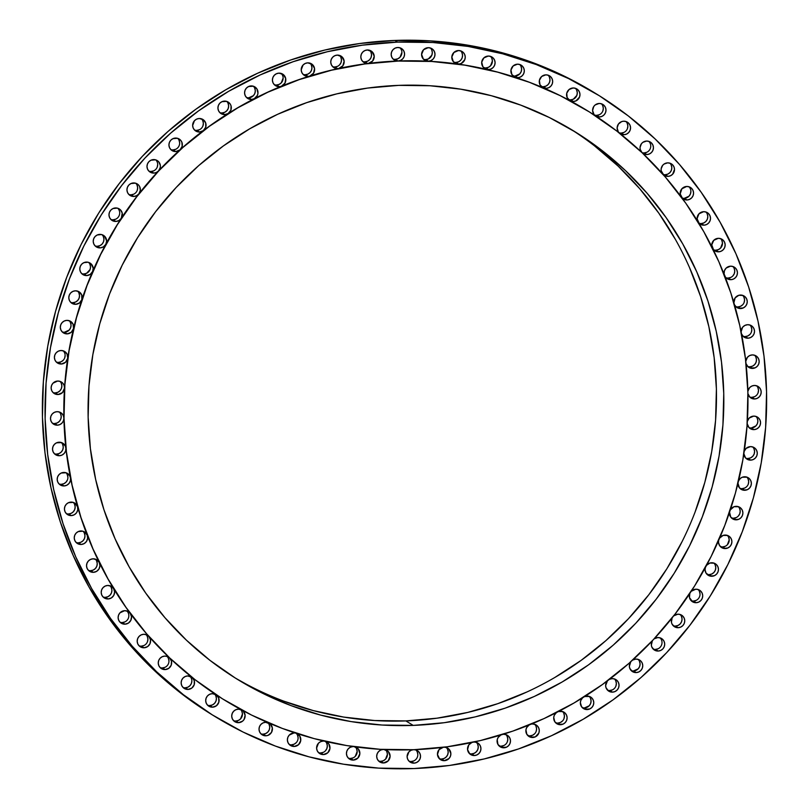 <?xml version="1.0" encoding="UTF-8"?>
<svg xmlns="http://www.w3.org/2000/svg" width="809" height="809" viewBox="0 0 809 809"><rect width="100%" height="100%" fill="white"/><g stroke="black" fill="none" stroke-linecap="round" stroke-linejoin="round"><path stroke-width="1.21" d="M194.554 130.057A6.785 6.674 121.5 0 0 196.809 130.36L199.499 132.009A6.785 6.674 -58.5 0 1 192.876 123.575A6.785 6.674 -58.5 0 1 199.196 118.508L196.638 119.115L194.494 120.662L192.643 125.506L193.209 128.075L194.716 130.209L196.921 131.594L199.499 132.009L203.322 130.643A346.07 340.498 121.5 0 0 180.063 149.817A346.07 340.498 121.5 0 0 158.534 170.942A346.07 340.498 121.5 0 0 138.885 193.847A346.07 340.498 121.5 0 0 121.269 218.359A346.07 340.498 121.5 0 0 105.817 244.298A346.07 340.498 121.5 0 0 92.641 271.46A346.07 340.498 121.5 0 0 81.861 299.633A346.07 340.498 121.5 0 0 73.538 328.626A346.07 340.498 121.5 0 0 67.744 358.195A346.07 340.498 121.5 0 0 64.528 388.118A346.07 340.498 121.5 0 0 63.911 418.182A346.07 340.498 121.5 0 0 65.893 448.135A346.07 340.498 121.5 0 0 70.464 477.775A346.07 340.498 121.5 0 0 77.583 506.859A346.07 340.498 121.5 0 0 87.2 535.164A346.07 340.498 121.5 0 0 99.244 562.488A346.07 340.498 121.5 0 0 113.624 588.618A346.07 340.498 121.5 0 0 130.229 613.353A346.07 340.498 121.5 0 0 148.927 636.501A346.07 340.498 121.5 0 0 169.587 657.889A346.07 340.498 121.5 0 0 192.036 677.355A346.07 340.498 121.5 0 0 216.114 694.749A346.07 340.498 121.5 0 0 225.135 700.473A346.07 340.498 121.5 0 1 216.114 694.749L212.241 693.677L209.693 694.284L207.549 695.831L206.143 698.076L205.698 700.675L206.265 703.243L207.761 705.377L209.976 706.763L212.555 707.177A6.785 6.674 -58.5 0 1 205.931 698.733A6.785 6.674 -58.5 0 1 212.241 693.677L212.241 693.677A6.785 6.674 -58.5 0 1 218.834 702.212A6.785 6.674 -58.5 0 1 212.555 707.177L216.488 705.721L218.834 702.212L218.703 698.015L216.114 694.749A346.07 340.498 121.5 0 1 192.036 677.355L187.688 675.94L185.14 676.546L182.996 678.094L181.59 680.339L181.145 682.938L181.712 685.506L183.218 687.64L185.423 689.025L188.001 689.44A6.785 6.674 -58.5 0 1 181.378 680.996A6.785 6.674 -58.5 0 1 192.036 677.355A6.785 6.674 -58.5 0 1 188.001 689.44L191.814 688.075L194.2 684.758L194.281 680.693L192.036 677.355A346.07 340.498 121.5 0 1 169.587 657.889L167.372 656.504L164.803 656.089L162.245 656.696L160.101 658.243L158.695 660.488L158.251 663.087L158.817 665.655L160.324 667.789L162.528 669.174L165.107 669.589A6.785 6.674 -58.5 0 1 158.483 661.155A6.785 6.674 -58.5 0 1 164.803 656.089L164.803 656.089A6.785 6.674 -58.5 0 1 171.205 665.19A6.785 6.674 -58.5 0 1 165.107 669.589L168.808 668.315L171.205 665.19L171.498 661.277L169.587 657.889A346.07 340.498 121.5 0 1 148.927 636.501L146.591 634.802L143.739 634.276L141.181 634.893L139.047 636.43L137.641 638.675L137.186 641.284L137.752 643.843L139.259 645.986L141.464 647.362L144.042 647.776A6.785 6.674 -58.5 0 1 137.419 639.343A6.785 6.674 -58.5 0 1 143.739 634.276L143.739 634.276A6.785 6.674 -58.5 0 1 150.029 643.651A6.785 6.674 -58.5 0 1 144.042 647.776L147.622 646.593L150.029 643.651L150.514 639.899L148.927 636.501A346.07 340.498 121.5 0 1 130.229 613.353L127.782 611.321L124.667 610.674L119.975 612.828L118.569 615.073L118.124 617.682L118.69 620.24L120.187 622.384L122.402 623.759L124.98 624.184A6.785 6.674 -58.5 0 1 118.357 615.74A6.785 6.674 -58.5 0 1 124.667 610.674L124.667 610.674A6.785 6.674 -58.5 0 1 130.846 620.321A6.785 6.674 -58.5 0 1 124.98 624.184L128.429 623.072L130.846 620.321L131.503 616.731L130.229 613.353A346.07 340.498 121.5 0 1 113.624 588.618L111.116 586.242L107.739 585.463L105.19 586.07L103.046 587.617L101.641 589.862L101.196 592.461L101.762 595.03L103.259 597.163L105.473 598.549L108.052 598.963A6.785 6.674 -58.5 0 1 101.428 590.519A6.785 6.674 -58.5 0 1 113.624 588.618A6.785 6.674 -58.5 0 1 108.052 598.963L111.379 597.932L113.776 595.373L114.605 591.955L113.624 588.618A346.07 340.498 121.5 0 1 99.244 562.488L96.706 559.747L93.086 558.817L90.527 559.434L88.383 560.981L86.988 563.226L86.533 565.825L87.099 568.393L88.606 570.527L90.81 571.902L93.389 572.327A6.785 6.674 -58.5 0 1 86.765 563.883A6.785 6.674 -58.5 0 1 93.086 558.817L93.086 558.817A6.785 6.674 -58.5 0 1 99.244 562.488A6.785 6.674 -58.5 0 1 93.389 572.327L96.595 571.366L98.971 568.99L99.932 565.764L99.244 562.488A346.07 340.498 121.5 0 1 87.2 535.164L84.672 532.039L82.821 531.2L78.251 531.574L76.107 533.121L74.701 535.366L74.246 537.965L74.822 540.533L76.319 542.667L78.534 544.053L81.112 544.467A6.785 6.674 -58.5 0 1 74.489 536.023A6.785 6.674 -58.5 0 1 80.799 530.967L80.799 530.967A6.785 6.674 -58.5 0 1 87.2 535.164A6.785 6.674 -58.5 0 1 81.112 544.467L84.187 543.587L86.533 541.383L87.625 538.349L87.2 535.164A346.07 340.498 121.5 0 1 77.583 506.859L75.106 503.34L73.154 502.379L68.441 502.702L66.298 504.25L64.892 506.495L64.437 509.104L65.013 511.662L66.51 513.796L68.725 515.181L71.303 515.596A6.785 6.674 -58.5 0 1 64.68 507.162A6.785 6.674 -58.5 0 1 70.99 502.096L70.99 502.096A6.785 6.674 -58.5 0 1 77.583 506.859A6.785 6.674 -58.5 0 1 71.303 515.596L74.246 514.797L76.562 512.754L77.755 509.923L77.583 506.859A346.07 340.498 121.5 0 1 70.464 477.775L69.614 475.601L66.035 472.759L61.181 473.053L59.037 474.6L57.631 476.845L57.176 479.444L57.752 482.012L59.249 484.146L61.464 485.531L64.032 485.946A6.785 6.674 -58.5 0 1 57.419 477.512A6.785 6.674 -58.5 0 1 70.464 477.775A6.785 6.674 -58.5 0 1 64.032 485.946L66.854 485.208L69.119 483.337L70.403 480.698L70.464 477.775A346.07 340.498 121.5 0 1 65.893 448.135L65.175 445.769L61.514 442.594L56.519 442.836L54.375 444.384L52.969 446.629L52.524 449.228L53.091 451.796L54.587 453.93L56.802 455.315L59.381 455.73A6.785 6.674 -58.5 0 1 52.757 447.296A6.785 6.674 -58.5 0 1 65.893 448.135A6.785 6.674 -58.5 0 1 59.381 455.73L62.06 455.052L64.275 453.353L65.62 450.906L65.893 448.135A346.07 340.498 121.5 0 1 63.911 418.182L63.335 415.614L61.838 413.48L59.623 412.094L57.055 411.68L54.496 412.287L52.352 413.834L50.947 416.079L50.502 418.678L51.068 421.246L52.575 423.38L54.779 424.765L57.358 425.18A6.785 6.674 -58.5 0 1 50.734 416.746A6.785 6.674 -58.5 0 1 57.055 411.68L57.055 411.68A6.785 6.674 -58.5 0 1 63.911 418.182A6.785 6.674 -58.5 0 1 57.358 425.18L59.906 424.573L62.05 423.026L63.456 420.781L63.911 418.182A346.07 340.498 121.5 0 1 64.528 388.118L64.133 385.377L62.677 383.031L60.392 381.504L57.682 381.029L52.989 383.183L51.584 385.428L51.129 388.037L51.705 390.595L53.202 392.739L55.416 394.114L57.985 394.529A6.785 6.674 -58.5 0 1 51.371 386.095A6.785 6.674 -58.5 0 1 64.528 388.118A6.785 6.674 -58.5 0 1 57.985 394.529L62.475 392.587L64.528 388.118A346.07 340.498 121.5 0 1 67.744 358.195L66.995 353.927L63.81 351.045L60.968 350.519L58.41 351.126L56.266 352.673L54.86 354.918L54.415 357.517L54.982 360.086L56.488 362.22L58.693 363.605L61.272 364.02A6.785 6.674 -58.5 0 1 54.648 355.576A6.785 6.674 -58.5 0 1 60.968 350.519L60.968 350.519A6.785 6.674 -58.5 0 1 67.744 358.195A6.785 6.674 -58.5 0 1 61.272 364.02L65.539 362.28L67.744 358.195A346.07 340.498 121.5 0 1 73.538 328.626L73.063 324.106L69.847 320.951L66.864 320.364L64.316 320.981L62.172 322.528L60.766 324.773L60.321 327.372L60.887 329.941L62.384 332.074L64.599 333.45L67.177 333.874A6.785 6.674 -58.5 0 1 60.554 325.43A6.785 6.674 -58.5 0 1 70.565 321.335A6.785 6.674 -58.5 0 1 67.177 333.874L71.222 332.317L73.538 328.626A346.07 340.498 121.5 0 1 81.861 299.633L81.699 294.881L78.463 291.462L75.348 290.815L72.8 291.422L70.656 292.969L69.25 295.214L68.795 297.813L69.372 300.382L70.868 302.515L73.083 303.901L75.662 304.315A6.785 6.674 -58.5 0 1 69.038 295.882A6.785 6.674 -58.5 0 1 79.049 291.776A6.785 6.674 -58.5 0 1 75.662 304.315L79.474 302.95L81.861 299.633A346.07 340.498 121.5 0 1 92.641 271.46L93.187 268.143L90.972 263.734L88.019 262.227L83.792 262.692L81.648 264.24L80.253 266.485L79.798 269.084L80.364 271.652L81.871 273.786L84.075 275.161L86.654 275.586A6.785 6.674 -58.5 0 1 80.03 267.142A6.785 6.674 -58.5 0 1 90.042 263.046A6.785 6.674 -58.5 0 1 86.654 275.586L90.234 274.393L92.641 271.46A346.07 340.498 121.5 0 1 105.817 244.298L106.636 240.89L104.563 236.188L101.519 234.549L97.222 234.994L95.078 236.541L93.672 238.786L93.227 241.385L93.793 243.954L95.3 246.088L97.505 247.473L100.083 247.888A6.785 6.674 -58.5 0 1 93.46 239.454A6.785 6.674 -58.5 0 1 103.471 235.348A6.785 6.674 -58.5 0 1 100.083 247.888L103.41 246.856L105.817 244.298A346.07 340.498 121.5 0 1 121.269 218.359L122.22 213.06L120.47 209.895L117.345 208.125L112.977 208.55L110.833 210.097L109.427 212.342L108.982 214.941L109.549 217.51L111.055 219.643L113.26 221.029L115.839 221.444A6.785 6.674 -58.5 0 1 109.215 213.01A6.785 6.674 -58.5 0 1 119.226 208.904A6.785 6.674 -58.5 0 1 115.839 221.444L118.913 220.564L121.269 218.359A346.07 340.498 121.5 0 1 138.885 193.847L140.321 190.327L139.664 186.616L138.592 185.059L135.376 183.147L130.947 183.552L128.803 185.099L127.397 187.344L126.942 189.953L127.519 192.512L129.015 194.645L131.23 196.031L133.798 196.445A6.785 6.674 -58.5 0 1 127.185 188.012A6.785 6.674 -58.5 0 1 137.196 183.906A6.785 6.674 -58.5 0 1 133.798 196.445L136.62 195.707L138.885 193.847A346.07 340.498 121.5 0 1 158.534 170.942L160.293 167.412L160.344 165.43L158.766 161.871L155.48 159.808L150.98 160.202L148.836 161.749L147.43 163.994L146.985 166.593L147.551 169.162L149.048 171.296L151.263 172.681L153.841 173.096A6.785 6.674 -58.5 0 1 147.218 164.662A6.785 6.674 -58.5 0 1 153.528 159.595L153.528 159.595A6.785 6.674 -58.5 0 1 158.534 170.942A6.785 6.674 -58.5 0 1 153.841 173.096L156.39 172.489L158.534 170.942A346.07 340.498 121.5 0 1 180.063 149.817L182.156 146.318L181.883 142.263L180.862 140.503L177.505 138.299L172.934 138.673L170.79 140.21L169.384 142.455L168.939 145.064L169.506 147.622L171.002 149.766L173.217 151.141L175.796 151.566A6.785 6.674 -58.5 0 1 169.172 143.122A6.785 6.674 -58.5 0 1 175.482 138.056L175.482 138.056A6.785 6.674 -58.5 0 1 180.063 149.817A6.785 6.674 -58.5 0 1 175.796 151.566L180.063 149.817A346.07 340.498 121.5 0 1 203.322 130.643L205.749 127.185L205.698 122.988L203.19 119.661L199.196 118.508A6.785 6.674 -58.5 0 1 203.322 130.643A6.785 6.674 -58.5 0 1 199.499 132.009L196.809 130.36A6.785 6.674 121.5 0 0 201.441 118.812M170.851 149.614A6.785 6.674 121.5 0 0 173.106 149.918L175.796 151.566L173.106 149.918A6.785 6.674 121.5 0 0 177.737 138.359M148.896 171.144A6.785 6.674 121.5 0 0 151.152 171.447L153.841 173.096L151.152 171.447A6.785 6.674 121.5 0 0 155.783 159.899M128.864 194.494A6.785 6.674 121.5 0 0 131.109 194.807L133.798 196.445L131.109 194.807A6.785 6.674 121.5 0 0 135.75 183.249M110.894 219.492A6.785 6.674 121.5 0 0 113.149 219.795L115.839 221.444L113.149 219.795A6.785 6.674 121.5 0 0 117.78 208.247M95.138 245.936A6.785 6.674 121.5 0 0 97.393 246.239L100.083 247.888L97.393 246.239A6.785 6.674 121.5 0 0 102.025 234.691M81.709 273.634A6.785 6.674 121.5 0 0 83.964 273.938L86.654 275.586L83.964 273.938A6.785 6.674 121.5 0 0 88.596 262.389M70.717 302.364A6.785 6.674 121.5 0 0 72.972 302.667L75.662 304.315L72.972 302.667A6.785 6.674 121.5 0 0 77.603 291.119M62.232 331.923A6.785 6.674 121.5 0 0 64.487 332.226L67.177 333.874L64.487 332.226A6.785 6.674 121.5 0 0 69.119 320.667M56.327 362.068A6.785 6.674 121.5 0 0 58.582 362.371L61.272 364.02L58.582 362.371A6.785 6.674 121.5 0 0 63.213 350.823M53.05 392.577A6.785 6.674 121.5 0 0 55.295 392.891L57.985 394.529L55.295 392.891A6.785 6.674 121.5 0 0 59.937 381.332M52.413 423.228A6.785 6.674 121.5 0 0 54.668 423.532L57.358 425.18L54.668 423.532A6.785 6.674 121.5 0 0 59.3 411.983M54.436 453.778A6.785 6.674 121.5 0 0 56.691 454.082L59.381 455.73L56.691 454.082A6.785 6.674 121.5 0 0 61.322 442.533M59.097 483.994A6.785 6.674 121.5 0 0 61.342 484.298L64.032 485.946L61.342 484.298A6.785 6.674 121.5 0 0 65.984 472.749M66.358 513.644A6.785 6.674 121.5 0 0 68.603 513.958L71.303 515.596L68.603 513.958A6.785 6.674 121.5 0 0 73.245 502.399M76.167 542.515A6.785 6.674 121.5 0 0 78.412 542.819L81.112 544.467L78.412 542.819A6.785 6.674 121.5 0 0 83.054 531.27M88.444 570.375A6.785 6.674 121.5 0 0 90.699 570.679L93.389 572.327L90.699 570.679A6.785 6.674 121.5 0 0 95.331 559.13M103.107 597.012A6.785 6.674 121.5 0 0 105.362 597.315L108.052 598.963L105.362 597.315A6.785 6.674 121.5 0 0 109.994 585.767M120.035 622.232A6.785 6.674 121.5 0 0 122.29 622.536L124.98 624.184L122.29 622.536A6.785 6.674 121.5 0 0 126.922 610.977M139.108 645.835A6.785 6.674 121.5 0 0 141.353 646.138L144.042 647.776L141.353 646.138A6.785 6.674 121.5 0 0 145.984 634.58M160.162 667.637A6.785 6.674 121.5 0 0 162.417 667.941L165.107 669.589L162.417 667.941A6.785 6.674 121.5 0 0 167.048 656.392M183.056 687.488A6.785 6.674 121.5 0 0 185.312 687.792L188.001 689.44L185.312 687.792A6.785 6.674 121.5 0 0 189.943 676.243M207.61 705.226A6.785 6.674 121.5 0 0 209.865 705.529L212.555 707.177L209.865 705.529A6.785 6.674 121.5 0 0 214.496 693.98M233.639 720.718A6.785 6.674 121.5 0 0 235.884 721.021L238.574 722.67A6.785 6.674 -58.5 0 1 231.95 714.226A6.785 6.674 -58.5 0 1 238.271 709.169L235.712 709.776L233.579 711.323L232.173 713.568L231.718 716.167L232.284 718.736L233.791 720.87L235.995 722.245L238.574 722.67L242.629 721.122L244.085 719.454L245.107 715.227L243.367 711.273L241.648 709.938L238.271 709.169A6.785 6.674 -58.5 0 1 241.375 709.806M260.933 733.844A6.785 6.674 121.5 0 0 263.188 734.147L265.878 735.796A6.785 6.674 -58.5 0 1 259.254 727.352A6.785 6.674 -58.5 0 1 265.574 722.295L263.016 722.902L260.872 724.449L259.467 726.694L259.022 729.293L259.588 731.862L261.095 733.996L263.299 735.381L265.878 735.796L268.092 735.33L271.5 732.398L272.36 727.989L270.307 724.045L265.574 722.295A6.785 6.674 -58.5 0 1 267.971 722.649M289.298 744.513A6.785 6.674 121.5 0 0 291.553 744.816L294.243 746.464A6.785 6.674 -58.5 0 1 287.62 738.02A6.785 6.674 -58.5 0 1 293.94 732.954L289.238 735.108L287.832 737.353L287.387 739.962L287.953 742.52L289.46 744.664L291.665 746.04L294.243 746.464L298.521 744.715L300.715 740.629L299.815 736.109L296.236 733.278M318.513 752.623A6.785 6.674 121.5 0 0 320.768 752.936L323.458 754.575A6.785 6.674 -58.5 0 1 316.835 746.141A6.785 6.674 -58.5 0 1 323.155 741.074L320.597 741.681L318.453 743.228L316.602 748.082L317.168 750.641L318.675 752.774L320.88 754.16L323.458 754.575L327.837 752.734L329.971 748.456L328.798 743.865L324.894 741.236M348.366 758.144A6.785 6.674 121.5 0 0 350.61 758.448L353.3 760.096A6.785 6.674 -58.5 0 1 346.677 751.652A6.785 6.674 -58.5 0 1 352.997 746.586L350.439 747.203L348.305 748.74L346.899 750.985L346.444 753.594L347.01 756.152L348.517 758.296L350.722 759.671L353.3 760.096L357.79 758.144L359.843 753.675L358.377 749.033L354.16 746.646M378.612 761.006A6.785 6.674 121.5 0 0 380.857 761.309L383.547 762.958A6.785 6.674 -58.5 0 1 376.893 754.655A6.785 6.674 -58.5 0 1 382.96 749.468M409.02 761.198A6.785 6.674 121.5 0 0 411.275 761.502L413.965 763.15A6.785 6.674 -58.5 0 1 407.24 755.171A6.785 6.674 -58.5 0 1 412.732 749.751M439.378 758.721A6.785 6.674 121.5 0 0 441.633 759.024L444.323 760.672A6.785 6.674 -58.5 0 1 442.452 747.415M469.442 753.584A6.785 6.674 121.5 0 0 471.698 753.897L474.387 755.535A6.785 6.674 -58.5 0 1 471.91 742.48M498.991 745.847A6.785 6.674 121.5 0 0 501.236 746.151L503.926 747.789A6.785 6.674 -58.5 0 1 500.872 734.997L498.111 737.505L497.211 739.76L497.939 744.452L501.56 747.445L506.485 747.182L508.628 745.635L510.024 743.39L510.479 740.791L509.913 738.223L508.406 736.089L506.201 734.714L503.623 734.289A6.785 6.674 121.5 0 0 502.965 734.35A6.785 6.674 -58.5 0 1 510.246 742.733A6.785 6.674 -58.5 0 1 503.926 747.789L501.236 746.151A6.785 6.674 121.5 0 0 505.878 734.592M527.781 735.543A6.785 6.674 121.5 0 0 530.037 735.846L532.726 737.495A6.785 6.674 -58.5 0 1 529.116 725.006L526.689 727.584L525.941 729.819L526.841 734.339L530.421 737.171L535.285 736.888L538.824 733.096L539.279 730.487L538.713 727.928L537.206 725.794L535.002 724.409L532.423 723.994A6.785 6.674 121.5 0 0 531.23 724.146A6.785 6.674 -58.5 0 1 539.047 732.428A6.785 6.674 -58.5 0 1 532.726 737.495L530.037 735.846A6.785 6.674 121.5 0 0 534.668 724.298M555.621 722.761A6.785 6.674 121.5 0 0 557.866 723.074L560.566 724.712A6.785 6.674 -58.5 0 1 556.44 712.577L554.327 715.207L553.73 717.411L554.792 721.749L558.331 724.419L563.115 724.106L565.258 722.558L566.664 720.313L567.109 717.714L566.543 715.146L565.036 713.012L562.831 711.627L558.523 711.505A6.785 6.674 -58.5 0 1 566.876 719.656A6.785 6.674 -58.5 0 1 560.566 724.712L557.866 723.074A6.785 6.674 121.5 0 0 562.508 711.515M582.278 707.612A6.785 6.674 121.5 0 0 584.533 707.915L587.223 709.564A6.785 6.674 -58.5 0 1 582.622 697.813L580.811 700.463L580.366 702.616L581.58 706.773L585.059 709.281L589.771 708.947L591.915 707.41L593.321 705.165L593.766 702.556L593.199 699.997L591.703 697.854L589.488 696.478L584.654 696.539A6.785 6.674 -58.5 0 1 586.909 696.053L586.909 696.053A6.785 6.674 -58.5 0 1 593.533 704.497A6.785 6.674 -58.5 0 1 587.223 709.564L584.533 707.915A6.785 6.674 121.5 0 0 589.164 696.367M607.559 690.188A6.785 6.674 121.5 0 0 609.804 690.492L612.494 692.14A6.785 6.674 -58.5 0 1 607.458 680.834L605.638 685.567L605.992 687.66L608.499 690.987L612.494 692.14L615.052 691.533L617.196 689.986L618.602 687.741L619.047 685.132L618.481 682.574L616.974 680.44L614.769 679.054L612.191 678.64L609.42 679.348A6.785 6.674 -58.5 0 1 612.191 678.64L612.191 678.64A6.785 6.674 -58.5 0 1 618.814 687.074A6.785 6.674 -58.5 0 1 612.494 692.14L609.804 690.492A6.785 6.674 121.5 0 0 614.446 678.943M631.263 670.641A6.785 6.674 121.5 0 0 633.518 670.944L636.208 672.592A6.785 6.674 -58.5 0 1 630.777 661.742L629.362 666.383L629.806 668.386L632.335 671.51L636.208 672.592L638.756 671.976L640.9 670.428L642.306 668.183L642.75 665.585L642.184 663.016L640.688 660.882L638.473 659.507L635.894 659.082L632.628 660.073A6.785 6.674 -58.5 0 1 642.518 667.526A6.785 6.674 -58.5 0 1 636.208 672.592L633.518 670.944A6.785 6.674 121.5 0 0 638.149 659.386M653.217 649.101A6.785 6.674 121.5 0 0 655.472 649.405L658.162 651.053A6.785 6.674 -58.5 0 1 652.378 640.708L651.346 645.218L651.872 647.119L654.41 650.052L658.162 651.053L660.71 650.446L662.854 648.899L664.26 646.654L664.715 644.055L664.138 641.486L662.642 639.353L660.427 637.967L657.848 637.553L654.107 638.857A6.785 6.674 -58.5 0 1 657.848 637.553L657.848 637.553A6.785 6.674 -58.5 0 1 664.472 645.986A6.785 6.674 -58.5 0 1 658.162 651.053L655.472 649.405A6.785 6.674 121.5 0 0 660.104 637.856M673.25 625.751A6.785 6.674 121.5 0 0 675.505 626.055L678.195 627.703A6.785 6.674 -58.5 0 1 672.117 617.874L671.44 622.222L672.026 624.032L674.564 626.783L678.195 627.703L680.753 627.086L682.887 625.549L684.293 623.304L684.748 620.695L684.181 618.137L682.675 615.993L680.47 614.618L677.891 614.193L673.685 615.871A6.785 6.674 -58.5 0 1 677.891 614.193L677.891 614.193A6.785 6.674 -58.5 0 1 684.515 622.637A6.785 6.674 -58.5 0 1 678.195 627.703L675.505 626.055A6.785 6.674 121.5 0 0 680.136 614.506M691.22 600.753A6.785 6.674 121.5 0 0 693.465 601.057L696.155 602.705A6.785 6.674 -58.5 0 1 689.824 593.422L689.48 597.588L692.656 601.856L696.155 602.705L698.713 602.098L700.857 600.551L702.263 598.306L702.708 595.707L702.141 593.139L700.634 591.005L698.43 589.619L695.851 589.205L691.22 591.288A6.785 6.674 -58.5 0 1 695.851 589.205L695.851 589.205A6.785 6.674 -58.5 0 1 702.475 597.639A6.785 6.674 -58.5 0 1 696.155 602.705L693.465 601.057A6.785 6.674 121.5 0 0 698.106 589.508M706.975 574.309A6.785 6.674 121.5 0 0 709.22 574.612L711.91 576.261A6.785 6.674 -58.5 0 1 705.377 567.534L705.054 569.758L706.035 573.106L710.171 576.099L714.468 575.654L716.612 574.107L718.018 571.862L718.463 569.253L717.896 566.694L716.39 564.561L714.185 563.175L709.877 563.054L706.591 565.289A6.785 6.674 -58.5 0 1 718.23 571.194A6.785 6.674 -58.5 0 1 711.91 576.261L709.22 574.612A6.785 6.674 121.5 0 0 713.862 563.064M720.404 546.611A6.785 6.674 121.5 0 0 722.649 546.914L725.339 548.563A6.785 6.674 -58.5 0 1 718.655 540.402L718.513 542.505L719.616 545.65L723.671 548.421L727.898 547.956L730.042 546.409L731.437 544.164L731.892 541.565L731.326 538.996L729.819 536.863L727.615 535.477L723.165 535.406L719.656 538.066A6.785 6.674 -58.5 0 1 725.036 535.062L725.036 535.062A6.785 6.674 -58.5 0 1 731.66 543.506A6.785 6.674 -58.5 0 1 725.339 548.563L722.649 546.914A6.785 6.674 121.5 0 0 727.291 535.366M731.397 517.881A6.785 6.674 121.5 0 0 733.652 518.185L736.342 519.833A6.785 6.674 -58.5 0 1 729.546 512.239L730.78 517.163L734.744 519.702L738.89 519.226L741.034 517.679L742.44 515.434L742.895 512.825L742.318 510.267L740.822 508.133L738.607 506.747L734.026 506.717L730.345 509.852A6.785 6.674 -58.5 0 1 736.028 506.333L736.028 506.333A6.785 6.674 -58.5 0 1 742.652 514.767A6.785 6.674 -58.5 0 1 736.342 519.833L733.652 518.185A6.785 6.674 121.5 0 0 738.283 506.636M739.881 488.333A6.785 6.674 121.5 0 0 742.136 488.636L744.826 490.284A6.785 6.674 -58.5 0 1 737.97 483.256L739.446 487.837L743.299 490.163L747.374 489.667L749.518 488.12L750.924 485.875L751.369 483.276L750.803 480.708L749.306 478.574L747.091 477.199L742.369 477.219L740.468 478.321L738.556 480.839A6.785 6.674 -58.5 0 1 744.513 476.774L744.513 476.774A6.785 6.674 -58.5 0 1 751.136 485.218A6.785 6.674 -58.5 0 1 744.826 490.284L742.136 488.636A6.785 6.674 121.5 0 0 746.768 477.077M745.787 458.177A6.785 6.674 121.5 0 0 748.032 458.481L750.732 460.129A6.785 6.674 -58.5 0 1 743.865 453.677L745.534 457.914L747.88 459.603L750.732 460.129L753.28 459.522L755.424 457.975L756.83 455.73L757.275 453.131L756.708 450.562L755.201 448.429L752.997 447.043L750.418 446.629L746.151 448.368L744.24 451.26A6.785 6.674 -58.5 0 1 754.119 447.589A6.785 6.674 -58.5 0 1 750.732 460.129L748.032 458.481A6.785 6.674 121.5 0 0 752.673 446.932M749.063 427.668A6.785 6.674 121.5 0 0 751.318 427.971L754.008 429.619A6.785 6.674 -58.5 0 1 747.192 423.724L749.013 427.607L751.298 429.144L754.008 429.619L756.567 429.003L758.7 427.465L760.106 425.221L760.561 422.611L759.995 420.053L758.488 417.909L756.284 416.534L753.705 416.109L749.215 418.061L747.344 421.337A6.785 6.674 -58.5 0 1 757.396 417.08A6.785 6.674 -58.5 0 1 754.008 429.619L751.318 427.971A6.785 6.674 121.5 0 0 755.95 416.423M749.7 397.017A6.785 6.674 121.5 0 0 751.945 397.32L754.635 398.968A6.785 6.674 -58.5 0 1 747.91 393.629L749.852 397.168L752.067 398.554L754.635 398.968L757.194 398.362L759.338 396.814L760.743 394.57L761.188 391.961L760.622 389.402L759.115 387.268L756.911 385.883L754.332 385.468L751.783 386.075L749.64 387.622L747.86 391.293A6.785 6.674 -58.5 0 1 754.332 385.468L754.332 385.468A6.785 6.674 -58.5 0 1 760.956 393.902A6.785 6.674 -58.5 0 1 754.635 398.968L751.945 397.32A6.785 6.674 121.5 0 0 756.587 385.772M747.678 366.467A6.785 6.674 121.5 0 0 749.933 366.77L752.623 368.419A6.785 6.674 -58.5 0 1 746.019 363.615M745.767 361.38A6.785 6.674 -58.5 0 1 752.309 354.918L749.63 355.586L747.415 357.295L745.767 361.37M743.016 336.251A6.785 6.674 121.5 0 0 745.271 336.554L747.961 338.202A6.785 6.674 -58.5 0 1 741.529 333.915L743.613 336.787L747.961 338.202L750.509 337.596L752.653 336.048L754.059 333.804L754.514 331.205L753.937 328.636L752.441 326.502L750.226 325.117L747.658 324.702L744.836 325.44L742.571 327.301L741.105 331.791A6.785 6.674 -58.5 0 1 747.658 324.702L747.658 324.702A6.785 6.674 -58.5 0 1 754.271 333.136A6.785 6.674 -58.5 0 1 747.961 338.202L745.271 336.554A6.785 6.674 121.5 0 0 749.903 325.006M735.755 306.601A6.785 6.674 121.5 0 0 738.01 306.904L740.7 308.553A6.785 6.674 -58.5 0 1 734.471 304.76L736.584 307.309L738.536 308.269L743.249 307.936L745.392 306.399L746.798 304.154L747.253 301.545L746.677 298.986L745.18 296.842L742.965 295.467L738.87 295.285L735.128 297.884L733.894 302.778A6.785 6.674 -58.5 0 1 744.088 296.013A6.785 6.674 -58.5 0 1 740.7 308.553L738.01 306.904A6.785 6.674 121.5 0 0 742.642 295.356M725.946 277.73A6.785 6.674 121.5 0 0 728.201 278.033L730.891 279.681A6.785 6.674 -58.5 0 1 724.915 276.365M724.197 274.544A6.785 6.674 -58.5 0 1 730.588 266.181L726.199 268.022L724.429 270.722L724.085 273.917L725.511 277.244L727.018 278.609L730.891 279.681L733.439 279.075L735.583 277.527L736.989 275.282L737.444 272.684L736.868 270.115L735.371 267.981L733.156 266.596L730.588 266.181A6.785 6.674 -58.5 0 1 737.201 274.615A6.785 6.674 -58.5 0 1 730.891 279.681L728.201 278.033A6.785 6.674 121.5 0 0 732.833 266.485M713.669 249.87A6.785 6.674 121.5 0 0 715.914 250.183L718.604 251.821A6.785 6.674 -58.5 0 1 712.911 248.95M712.092 247.301A6.785 6.674 -58.5 0 1 718.301 238.321L713.76 240.324L711.758 244.884L713.518 249.718L716.723 251.629L718.604 251.821L721.163 251.215L723.307 249.668L724.712 247.423L725.157 244.824L724.591 242.255L723.084 240.121L720.88 238.736L718.301 238.321A6.785 6.674 -58.5 0 1 724.925 246.765A6.785 6.674 -58.5 0 1 718.604 251.821L715.914 250.183A6.785 6.674 121.5 0 0 720.556 238.625M699.006 223.233A6.785 6.674 121.5 0 0 701.261 223.537L703.951 225.185A6.785 6.674 -58.5 0 1 698.551 222.728M697.671 221.282A6.785 6.674 -58.5 0 1 703.638 211.685L698.946 213.839L697.085 218.683L699.158 223.385L703.951 225.185L706.5 224.578L708.644 223.031L710.049 220.786L710.494 218.187L709.928 215.619L708.431 213.485L706.217 212.1L703.638 211.685A6.785 6.674 -58.5 0 1 710.262 220.119A6.785 6.674 -58.5 0 1 703.951 225.185L701.261 223.537A6.785 6.674 121.5 0 0 705.893 211.988M682.078 198.023A6.785 6.674 121.5 0 0 684.333 198.326L687.023 199.975A6.785 6.674 -58.5 0 1 681.957 197.892M681.047 196.658A6.785 6.674 -58.5 0 1 686.71 186.464L681.866 188.79L680.187 193.917L682.563 198.458L687.023 199.975L689.571 199.358L691.715 197.811L693.121 195.566L693.566 192.967L693 190.398L691.503 188.264L689.288 186.889L686.71 186.464A6.785 6.674 -58.5 0 1 693.333 194.908A6.785 6.674 -58.5 0 1 687.023 199.975L684.333 198.326A6.785 6.674 121.5 0 0 688.965 186.768M663.056 174.431A6.785 6.674 121.5 0 0 665.261 174.724L667.951 176.372A6.785 6.674 -58.5 0 1 663.238 174.633M662.338 173.622A6.785 6.674 -58.5 0 1 667.647 162.862L664.068 164.055L662.662 165.36L661.145 168.838L661.175 170.75L663.835 175.128L667.951 176.372L670.509 175.755L672.653 174.208L674.504 169.364L673.937 166.806L672.431 164.662L670.226 163.287L667.647 162.862A6.785 6.674 -58.5 0 1 674.271 171.306A6.785 6.674 -58.5 0 1 667.951 176.372L665.261 174.724A6.785 6.674 121.5 0 0 669.892 163.165M642.002 152.628A6.785 6.674 121.5 0 0 644.197 152.911L646.897 154.559A6.785 6.674 -58.5 0 1 642.538 153.134M641.709 152.355A6.785 6.674 -58.5 0 1 646.583 141.059L642.882 142.333L641.456 143.719L640.05 147.4L640.192 149.372L642.103 152.759L644.318 154.145L646.897 154.559L649.445 153.953L651.589 152.405L652.994 150.161L653.439 147.562L652.873 144.993L651.366 142.859L649.162 141.474L646.583 141.059A6.785 6.674 -58.5 0 1 653.207 149.493A6.785 6.674 -58.5 0 1 646.897 154.559L644.197 152.911A6.785 6.674 121.5 0 0 648.838 141.363M619.057 132.757A6.785 6.674 121.5 0 0 621.312 133.06L624.002 134.709A6.785 6.674 -58.5 0 1 620.007 133.556M619.32 133.02A6.785 6.674 -58.5 0 1 623.688 121.208L621.686 121.593L618.43 124.05L617.136 127.913L618.268 131.796L619.654 133.293L624.002 134.709L626.55 134.102L628.694 132.555L630.1 130.31L630.545 127.711L629.978 125.142L628.482 123.008L626.267 121.623L623.688 121.208A6.785 6.674 -58.5 0 1 630.312 129.652A6.785 6.674 -58.5 0 1 624.002 134.709L621.312 133.06A6.785 6.674 121.5 0 0 625.944 121.512M594.504 115.02A6.785 6.674 121.5 0 0 596.759 115.323L599.449 116.971A6.785 6.674 -58.5 0 1 595.768 116.021M595.384 115.768A6.785 6.674 -58.5 0 1 599.135 103.471L595.202 104.927L593.755 106.495L592.592 110.55L594.018 114.474L595.576 115.899L599.449 116.971L601.997 116.365L604.141 114.817L605.547 112.572L605.992 109.973L605.425 107.405L603.929 105.271L601.714 103.886L599.135 103.471A6.785 6.674 -58.5 0 1 605.759 111.915A6.785 6.674 -58.5 0 1 599.449 116.971L596.759 115.323A6.785 6.674 121.5 0 0 601.39 103.774M568.474 99.527A6.785 6.674 121.5 0 0 570.729 99.831L573.419 101.479A6.785 6.674 -58.5 0 1 566.796 93.045A6.785 6.674 -58.5 0 1 573.116 87.979L569.061 89.526L566.755 93.227L567.129 97.545L570.052 100.7A346.07 340.498 121.5 0 0 543.274 87.827A6.785 6.674 -58.5 0 1 545.812 74.853L541.656 76.491L539.391 80.384L540.018 84.814L543.274 87.827A346.07 340.498 121.5 0 0 515.454 77.371A6.785 6.674 -58.5 0 1 517.447 64.184L513.179 65.933L510.975 70.019L511.875 74.529L515.454 77.371A346.07 340.498 121.5 0 0 486.796 69.402A6.785 6.674 -58.5 0 1 488.231 56.064L483.853 57.914L481.719 62.192L482.892 66.783L486.796 69.402A346.07 340.498 121.5 0 0 457.53 64.002A6.785 6.674 -58.5 0 1 458.39 50.552L453.9 52.504L451.847 56.974L453.313 61.615L457.53 64.002A346.07 340.498 121.5 0 0 427.86 61.191A6.785 6.674 -58.5 0 1 421.823 52.757A6.785 6.674 -58.5 0 1 428.143 47.691L423.552 49.743L421.59 54.405L423.36 59.087L427.86 61.191A346.07 340.498 121.5 0 0 398.028 60.999A6.785 6.674 -58.5 0 1 391.404 52.565A6.785 6.674 -58.5 0 1 397.725 47.498L395.166 48.105L393.032 49.652L391.627 51.897L391.172 54.506L391.738 57.065L393.245 59.199L395.449 60.584L398.139 61.069A346.07 340.498 -58.5 0 1 586.646 110.236A346.07 340.498 -58.5 0 1 735.866 491.437A346.07 340.498 -58.5 0 1 413.763 749.71L380.21 749.316L346.899 745.605L314.165 738.617L282.311 728.424L251.65 715.116L222.475 698.824L195.07 679.712L169.688 657.95L146.581 633.76L125.982 607.367L108.072 579.032L93.035 549.028L81.001 517.639L72.102 485.167L66.429 451.928L64.012 418.243L64.892 384.427L69.058 350.823L76.471 317.735L87.048 285.496L100.7 254.41L117.295 224.781L136.67 196.89L158.635 171.002L182.986 147.38L209.48 126.234L237.866 107.779L267.88 92.196L299.209 79.626L331.579 70.191L364.657 63.982L398.139 61.069L431.693 61.464L464.993 65.175L497.727 72.163L529.582 82.356L560.243 95.664L589.417 111.955L616.832 131.068L642.204 152.82L665.311 177.009L685.921 203.403L703.83 231.738L718.867 261.742L730.891 293.131L739.79 325.602L745.473 358.842L747.89 392.537L747 426.343L742.844 459.957L735.432 493.035L724.844 525.274L711.192 556.359L694.597 585.989L675.222 613.889L653.257 639.767L628.906 663.4L602.412 684.535L574.026 702.991L544.022 718.584L512.684 731.154L480.324 740.589L447.246 746.788L413.763 749.71A346.07 340.498 -58.5 0 1 225.256 700.543A346.07 340.498 -58.5 0 1 76.026 319.333A346.07 340.498 -58.5 0 1 398.139 61.069L398.028 60.999A346.07 340.498 121.5 0 0 368.257 63.436A346.07 340.498 121.5 0 0 338.769 68.462A346.07 340.498 121.5 0 0 309.796 76.056A346.07 340.498 121.5 0 0 281.552 86.159A346.07 340.498 121.5 0 0 254.259 98.698A346.07 340.498 121.5 0 0 228.108 113.563A346.07 340.498 121.5 0 0 203.322 130.643A346.07 340.498 121.5 0 1 228.108 113.563L230.878 110.186L231.061 105.848L230.11 103.876L226.631 101.368L221.919 101.701L219.775 103.239L218.369 105.483L217.924 108.093L218.491 110.651L219.987 112.795L222.202 114.17L224.781 114.585A6.785 6.674 -58.5 0 1 218.157 106.151A6.785 6.674 -58.5 0 1 228.168 102.055A6.785 6.674 -58.5 0 1 224.781 114.585L228.108 113.563A346.07 340.498 121.5 0 1 254.259 98.698L257.363 95.442L257.96 93.237L256.898 88.899L253.359 86.229L248.575 86.543L246.432 88.09L245.026 90.335L244.581 92.934L245.147 95.502L246.654 97.636L248.859 99.011L251.437 99.436A6.785 6.674 -58.5 0 1 244.814 90.992A6.785 6.674 -58.5 0 1 257.98 92.914A6.785 6.674 -58.5 0 1 251.437 99.436L254.259 98.698A346.07 340.498 121.5 0 1 281.552 86.159L285.001 83.064L285.688 78.483L283.312 74.57L278.963 73.154L276.405 73.761L274.271 75.308L272.866 77.553L272.411 80.162L272.977 82.72L274.484 84.854L276.688 86.239L279.267 86.654A6.785 6.674 -58.5 0 1 272.643 78.22A6.785 6.674 -58.5 0 1 285.789 80.435A6.785 6.674 -58.5 0 1 279.267 86.654A6.785 6.674 121.5 0 0 281.552 86.159A346.07 340.498 121.5 0 1 309.796 76.056L313.579 73.144L314.539 68.472L312.223 64.366L307.764 62.849L305.205 63.466L303.062 65.013L301.211 69.857L301.777 72.426L303.284 74.559L305.489 75.935L308.067 76.359A6.785 6.674 -58.5 0 1 301.444 67.916A6.785 6.674 -58.5 0 1 311.455 63.82A6.785 6.674 -58.5 0 1 308.067 76.359A6.785 6.674 121.5 0 0 309.796 76.056A346.07 340.498 121.5 0 1 338.769 68.462L342.874 65.772L344.128 61.019L341.873 56.711L337.302 55.103L334.754 55.72L332.61 57.267L331.205 59.512L330.75 62.111L331.326 64.68L332.823 66.813L335.037 68.189L337.616 68.613A6.785 6.674 -58.5 0 1 330.992 60.169A6.785 6.674 -58.5 0 1 341.004 56.074A6.785 6.674 -58.5 0 1 337.616 68.613A6.785 6.674 121.5 0 0 338.769 68.462A346.07 340.498 121.5 0 1 368.257 63.436L372.666 60.988L374.213 56.185L372.049 51.675L367.367 49.976L364.819 50.583L362.675 52.13L361.269 54.375L360.814 56.984L361.39 59.542L362.887 61.676L365.102 63.062L367.68 63.476A6.785 6.674 -58.5 0 1 361.057 55.042A6.785 6.674 -58.5 0 1 371.068 50.937A6.785 6.674 -58.5 0 1 367.68 63.476A6.785 6.674 121.5 0 0 368.257 63.436A346.07 340.498 121.5 0 1 398.028 60.999L400.586 60.392L402.73 58.845L404.136 56.6L404.581 54.001L404.015 51.432L402.508 49.298L400.303 47.913L397.725 47.498A6.785 6.674 -58.5 0 1 404.348 55.932A6.785 6.674 -58.5 0 1 398.028 60.999L395.338 59.35L398.028 60.999A346.07 340.498 121.5 0 1 427.86 61.191A6.785 6.674 121.5 0 0 428.446 61.191A6.785 6.674 -58.5 0 1 427.86 61.191A346.07 340.498 121.5 0 1 457.53 64.002A6.785 6.674 121.5 0 0 458.693 64.063A6.785 6.674 -58.5 0 1 457.53 64.002A346.07 340.498 121.5 0 1 486.796 69.402A6.785 6.674 121.5 0 0 488.535 69.574A6.785 6.674 -58.5 0 1 486.796 69.402A346.07 340.498 121.5 0 1 515.454 77.371A6.785 6.674 121.5 0 0 517.75 77.694A6.785 6.674 -58.5 0 1 515.454 77.371A346.07 340.498 121.5 0 1 543.274 87.827L546.115 88.353A6.785 6.674 -58.5 0 1 543.274 87.827A346.07 340.498 121.5 0 1 570.052 100.7L573.419 101.479L575.978 100.872L579.517 97.08L579.972 94.481L579.406 91.913L577.899 89.779L575.695 88.393L573.116 87.979A6.785 6.674 -58.5 0 1 579.74 96.423A6.785 6.674 -58.5 0 1 573.419 101.479L570.729 99.831A6.785 6.674 121.5 0 0 575.361 88.282M541.181 86.401A6.785 6.674 121.5 0 0 543.426 86.705L546.115 88.353L548.674 87.746L550.818 86.199L552.223 83.954L552.668 81.355L552.102 78.786L550.595 76.653L548.391 75.267L545.812 74.853A6.785 6.674 -58.5 0 1 552.436 83.287A6.785 6.674 -58.5 0 1 546.115 88.353L543.426 86.705A6.785 6.674 121.5 0 0 548.067 75.156M512.815 75.743A6.785 6.674 121.5 0 0 515.06 76.046L517.75 77.694L520.308 77.077L522.452 75.53L523.858 73.285L524.303 70.686L523.736 68.118L522.23 65.984L520.025 64.609L517.447 64.184A6.785 6.674 -58.5 0 1 524.07 72.628A6.785 6.674 -58.5 0 1 517.75 77.694L515.06 76.046A6.785 6.674 121.5 0 0 519.702 64.487M483.6 67.622A6.785 6.674 121.5 0 0 485.845 67.926L488.535 69.574L491.093 68.957L493.237 67.42L494.633 65.175L495.088 62.566L494.521 60.008L493.015 57.864L490.81 56.488L488.231 56.064A6.785 6.674 -58.5 0 1 494.855 64.508A6.785 6.674 -58.5 0 1 488.535 69.574L485.845 67.926A6.785 6.674 121.5 0 0 490.487 56.377M453.748 62.111A6.785 6.674 121.5 0 0 456.003 62.414L458.693 64.063L461.251 63.446L464.791 59.654L465.246 57.055L464.679 54.486L463.173 52.352L460.968 50.977L458.39 50.552A6.785 6.674 -58.5 0 1 465.013 58.996A6.785 6.674 -58.5 0 1 458.693 64.063L456.003 62.414A6.785 6.674 121.5 0 0 460.634 50.856M219.836 112.633A6.785 6.674 121.5 0 0 222.091 112.947L224.781 114.585L222.091 112.947A6.785 6.674 121.5 0 0 226.722 101.388M246.492 97.484A6.785 6.674 121.5 0 0 248.747 97.788L251.437 99.436L248.747 97.788A6.785 6.674 121.5 0 0 253.379 86.239M274.332 84.702A6.785 6.674 121.5 0 0 276.577 85.006L279.267 86.654L276.577 85.006A6.785 6.674 121.5 0 0 281.219 73.457M303.122 74.408A6.785 6.674 121.5 0 0 305.377 74.711L308.067 76.359L305.377 74.711A6.785 6.674 121.5 0 0 310.009 63.153M332.671 66.662A6.785 6.674 121.5 0 0 334.926 66.965L337.616 68.613L334.926 66.965A6.785 6.674 121.5 0 0 339.558 55.416M362.735 61.524A6.785 6.674 121.5 0 0 364.98 61.828L367.68 63.476L364.98 61.828A6.785 6.674 121.5 0 0 369.622 50.279M423.512 59.239A6.785 6.674 121.5 0 0 425.756 59.553L428.446 61.191L431.005 60.584L433.149 59.037L434.544 56.792L434.999 54.193L434.433 51.624L432.926 49.491L430.722 48.105L428.143 47.691A6.785 6.674 -58.5 0 1 434.767 56.134A6.785 6.674 -58.5 0 1 428.446 61.191L425.756 59.553A6.785 6.674 121.5 0 0 430.388 47.994M393.093 59.047A6.785 6.674 121.5 0 0 399.98 47.802M414.087 768.55L378.693 768.125L343.562 764.212L309.028 756.85L275.424 746.09L243.074 732.054L212.302 714.873L183.38 694.709L156.612 671.753L132.241 646.239L110.509 618.4L91.609 588.507L75.743 556.855L63.062 523.736L53.677 489.485L47.68 454.425L45.132 418.88L46.062 383.213L50.461 347.759L58.278 312.861L69.443 278.852L83.843 246.057L101.347 214.8L121.785 185.382L144.953 158.068L170.638 133.151L198.589 110.843L228.542 91.377L260.195 74.934L293.252 61.676L327.392 51.725L362.29 45.173L397.603 42.098A365.071 359.186 -58.5 0 1 596.455 93.965A365.071 359.186 -58.5 0 1 753.877 496.099A365.071 359.186 -58.5 0 1 414.087 768.55A365.071 359.186 -58.5 0 1 215.234 716.683A365.071 359.186 -58.5 0 1 57.813 314.549A365.071 359.186 -58.5 0 1 397.603 42.098L432.997 42.513L468.128 46.426L502.662 53.799L536.266 64.558L568.616 78.594L599.388 95.775L628.31 115.94L655.078 138.895L679.449 164.409L701.181 192.249L720.081 222.141L735.947 253.793L748.628 286.912L758.013 321.163L764.009 356.223L766.558 391.758L765.627 427.435L761.229 462.89L753.412 497.788L742.247 531.796L727.847 564.591L710.342 595.849L689.905 625.266L666.737 652.57L641.052 677.497L613.101 699.805L583.147 719.272L551.495 735.715L518.438 748.972L484.298 758.923L449.399 765.476L414.087 768.55M596.455 93.965L593.766 92.317A365.071 359.186 121.5 0 0 394.913 40.45L397.603 42.098L394.913 40.45A365.071 359.186 121.5 0 0 55.123 312.901A365.071 359.186 121.5 0 0 212.545 715.035L215.234 716.683M586.515 110.155A346.07 340.498 121.5 0 0 570.052 100.7A346.07 340.498 121.5 0 1 586.515 110.155M234.347 677.436A321.648 316.461 121.5 0 0 405.865 720.91L413.207 725.4A321.648 316.461 -58.5 0 1 238.008 679.712A321.648 316.461 -58.5 0 1 99.315 325.41A321.648 316.461 -58.5 0 1 398.685 85.37L398.685 85.37A321.648 316.461 -58.5 0 1 573.884 131.068A321.648 316.461 -58.5 0 1 712.577 485.36A321.648 316.461 -58.5 0 1 413.207 725.4L405.865 720.91A321.648 316.461 121.5 0 0 704.649 482.973A321.648 316.461 121.5 0 0 570.203 128.843M398.685 85.37L367.569 88.08L336.827 93.854L306.742 102.622L277.618 114.302L249.738 128.793L223.355 145.944L198.721 165.592L176.099 187.546L155.682 211.604L137.672 237.533L122.25 265.069L109.559 293.96L99.729 323.924L92.843 354.676L88.97 385.913L88.151 417.333L90.396 448.641L95.674 479.535L103.936 509.721L115.121 538.895L129.096 566.775L145.741 593.108L164.894 617.641L186.363 640.121L209.956 660.346L235.429 678.114L262.541 693.252L291.038 705.62L320.647 715.095L351.076 721.588L382.03 725.036L413.207 725.4L444.323 722.69L475.075 716.926L505.15 708.158L534.274 696.468L562.164 681.987L588.548 664.836L613.171 645.188L635.803 623.223L656.22 599.166L674.221 573.247L689.642 545.701L702.333 516.809L712.173 486.846L719.059 456.104L722.933 424.867L723.752 393.437L721.507 362.129L716.228 331.235L707.956 301.059L696.782 271.885L682.796 243.994L666.151 217.661L647.008 193.139L625.529 170.648L601.947 150.434L576.473 132.666L549.351 117.527L520.854 105.16L491.255 95.684L460.827 89.192L429.872 85.744L398.685 85.37M295.659 733.116A6.785 6.674 121.5 0 0 293.94 732.954L293.94 732.954A6.785 6.674 -58.5 0 1 295.659 733.116M324.197 741.115A6.785 6.674 121.5 0 0 323.155 741.074A6.785 6.674 -58.5 0 1 324.197 741.115M383.244 749.447L380.685 750.064L378.551 751.612L377.146 753.857L376.691 756.455L377.257 759.024L378.764 761.158L380.968 762.533L383.547 762.958L388.138 760.905L390.1 756.243L388.34 751.561L383.83 749.458M413.662 749.65L411.103 750.256L408.96 751.804L407.109 756.648L407.675 759.216L409.182 761.35L411.387 762.735L413.965 763.15L416.524 762.543L418.657 760.996L420.063 758.751L420.518 756.142L419.952 753.584L418.445 751.45L416.241 750.064L413.662 749.65M443.433 747.213L439.024 749.66L437.477 754.463L439.641 758.973L444.323 760.672L449.015 758.518L450.421 756.273L450.876 753.664L448.803 748.962L446.588 747.587L444.02 747.172M471.9 742.49L468.816 744.877L467.562 749.63L469.817 753.937L474.387 755.535L476.936 754.928L479.08 753.381L480.485 751.136L480.94 748.537L480.364 745.969L478.867 743.835L476.653 742.45L474.074 742.035A6.785 6.674 -58.5 0 1 480.698 750.479A6.785 6.674 -58.5 0 1 474.387 755.535L471.698 753.897A6.785 6.674 121.5 0 0 476.329 742.338M746.019 363.625L748.052 366.821L750.176 368.055L755.171 367.812L757.315 366.265L758.721 364.02L759.166 361.421L758.599 358.852L757.103 356.718L754.888 355.333L752.309 354.918A6.785 6.674 -58.5 0 1 758.933 363.352A6.785 6.674 -58.5 0 1 752.623 368.419L749.933 366.77A6.785 6.674 121.5 0 0 754.564 355.222M593.897 92.388L565.926 76.946L533.576 62.91L499.972 52.15L465.438 44.788L430.307 40.875L394.913 40.45L359.601 43.524L324.702 50.077L290.562 60.028L257.505 73.285L225.853 89.728L195.899 109.195L167.948 131.503L142.263 156.43L119.095 183.734L98.658 213.151L81.153 244.409L66.753 277.204L55.588 311.212L47.771 346.11L43.373 381.565L42.442 417.242L44.991 452.777L50.987 487.837L60.372 522.088L73.053 555.207L88.919 586.859L107.819 616.751L129.551 644.591L153.922 670.105L180.69 693.06L212.676 715.116M202.796 120.794L203.362 123.362L202.907 125.961M199.368 129.753L196.809 130.36M179.082 140.351L179.659 142.91M175.654 149.301L173.106 149.918M157.694 164.449L157.249 167.048M153.7 170.841L151.152 171.447M137.095 185.231L137.661 187.799L137.217 190.398M133.667 194.19L131.109 194.807M115.697 219.188L113.149 219.795M103.37 236.673L103.946 239.242L103.491 241.84L102.086 244.085L99.942 245.633L97.393 246.239M89.951 264.371L90.517 266.93L90.062 269.539L86.523 273.331L83.964 273.938M78.948 293.101L79.515 295.669L79.07 298.268L77.664 300.513L75.52 302.06L72.972 302.667M70.464 322.66L71.04 325.218L70.585 327.827L69.18 330.072L64.487 332.226M65.135 355.373L64.68 357.972M63.274 360.217L61.13 361.765L58.582 362.371M61.282 383.314L61.848 385.883L61.403 388.482L59.997 390.727L57.854 392.274L55.295 392.891M60.645 413.965L61.221 416.534L60.766 419.133L59.36 421.378L57.217 422.925L54.668 423.532M62.667 444.515L63.244 447.084L62.789 449.683L61.383 451.928L59.239 453.475L56.691 454.082M67.329 474.731L67.895 477.3M67.45 479.899L66.045 482.144L63.901 483.691L61.342 484.298M74.59 504.381L75.156 506.95L74.711 509.549L73.306 511.794L71.162 513.341L68.603 513.958M84.399 533.252L84.965 535.811L84.52 538.42L83.115 540.665L80.971 542.212L78.412 542.819M96.686 561.112L97.252 563.671L96.797 566.28L95.391 568.525L93.257 570.062L90.699 570.679M111.339 587.749L111.915 590.317L111.46 592.916L110.054 595.161L107.91 596.708L105.362 597.315M124.839 621.919L122.29 622.536M147.339 636.562L147.905 639.13L147.45 641.729M143.911 645.521L141.353 646.138M168.393 658.374L168.97 660.943M164.965 667.334L162.417 667.941M191.864 680.784L191.409 683.393L190.004 685.638L187.86 687.185L185.312 687.792M215.841 695.962L216.418 698.521L215.963 701.13L214.557 703.375L212.413 704.922L209.865 705.529M241.871 711.455L242.437 714.013L240.586 718.867L238.443 720.414L235.884 721.021A6.785 6.674 121.5 0 0 240.526 709.473M269.164 724.581L269.741 727.149L269.286 729.748L267.88 731.993L265.736 733.541L263.188 734.147A6.785 6.674 121.5 0 0 267.819 722.599M297.53 735.239L298.106 737.808M296.246 742.652L294.102 744.199L291.553 744.816A6.785 6.674 121.5 0 0 296.225 733.308M326.755 743.36L327.321 745.928L326.866 748.527L325.461 750.772M323.327 752.319L320.768 752.936A6.785 6.674 121.5 0 0 325.43 741.398M356.597 748.881L357.163 751.44L355.313 756.284M353.169 757.831L350.61 758.448A6.785 6.674 121.5 0 0 355.252 746.889M386.844 751.743L387.41 754.301L385.559 759.155L383.415 760.703L380.857 761.309A6.785 6.674 121.5 0 0 385.488 749.761M417.262 751.935L417.828 754.494M413.834 760.895L411.275 761.502A6.785 6.674 121.5 0 0 415.907 749.953M447.61 749.458L448.186 752.016L447.731 754.625L446.325 756.87L444.181 758.417L441.633 759.024A6.785 6.674 121.5 0 0 446.265 747.476M477.674 744.32L478.25 746.889L477.795 749.488L476.39 751.733L474.246 753.28L471.698 753.897M507.223 736.574L507.789 739.143L507.334 741.742M503.795 745.534L501.236 746.151M536.023 726.28L536.589 728.838L536.134 731.447M534.729 733.692L532.595 735.239L530.037 735.846M563.853 713.498L564.419 716.066L563.974 718.665M562.568 720.91L560.425 722.457L557.866 723.074M590.509 698.349L591.076 700.907L590.631 703.517L589.225 705.761L584.533 707.915M615.791 680.925L616.357 683.494L615.902 686.093M612.362 689.885L609.804 690.492M639.494 661.378L640.061 663.936L639.616 666.545L638.21 668.79L633.518 670.944M658.02 648.798L655.472 649.405M681.481 616.488L682.058 619.047L681.603 621.656L680.197 623.901L678.053 625.448L675.505 626.055M699.451 591.49L700.018 594.059M696.023 600.45L693.465 601.057M715.207 565.046L715.773 567.615L715.328 570.214L713.922 572.459L711.778 574.006L709.22 574.612M728.636 537.348L729.202 539.916L727.352 544.76M725.208 546.308L722.649 546.914M739.628 508.618L740.205 511.187L739.75 513.786L738.344 516.031M736.2 517.578L733.652 518.185M748.113 479.059L748.679 481.628L748.234 484.227M744.684 488.019L742.136 488.636M754.018 448.914L754.585 451.483L754.14 454.082L752.734 456.327L750.59 457.874L748.032 458.481M757.295 418.405L757.871 420.963L757.416 423.572L756.01 425.817L751.318 427.971M757.932 387.754L758.498 390.322L758.053 392.921M754.504 396.713L751.945 397.32M755.909 357.204L756.476 359.772L756.031 362.371L754.625 364.616L752.481 366.164L749.933 366.77M751.248 326.988L751.824 329.556L751.369 332.155M749.963 334.4L747.819 335.947L745.271 336.554M743.987 297.338L744.563 299.896L744.108 302.505M742.702 304.75L740.559 306.298L738.01 306.904M734.178 268.467L734.754 271.035L734.299 273.634L732.893 275.879M730.749 277.426L728.201 278.033M721.901 240.607L722.467 243.175L720.617 248.019L718.473 249.566L715.914 250.183M707.238 213.97L707.804 216.539L707.359 219.138L705.954 221.383L703.81 222.93L701.261 223.537M690.876 191.318L690.431 193.927L689.025 196.172L684.333 198.326M671.248 165.157L671.814 167.716L671.359 170.325L669.953 172.57L667.819 174.107L665.261 174.724M646.755 152.304L644.197 152.911M627.288 123.494L627.855 126.062L627.41 128.661M623.86 132.454L621.312 133.06M602.735 105.757L603.302 108.325L602.857 110.924M599.307 114.716L596.759 115.323M576.716 90.264L577.282 92.833L576.827 95.432L573.288 99.224L570.729 99.831M549.412 77.138L549.978 79.707L549.533 82.306L548.128 84.551L545.984 86.098L543.426 86.705M521.047 66.48L521.613 69.038L521.168 71.647L519.762 73.892L515.06 76.046M491.832 58.359L492.398 60.918L490.547 65.772L488.403 67.319L485.845 67.926M461.99 52.848L462.556 55.406L462.101 58.015L460.695 60.26L458.561 61.797L456.003 62.414M228.067 103.37L228.644 105.939L228.189 108.537L226.783 110.782L224.639 112.33L222.091 112.947M254.724 88.221L255.3 90.78L254.845 93.389L253.439 95.634L248.747 97.788M283.13 78.008L281.279 82.852L279.135 84.399L276.577 85.006M311.364 65.145L311.93 67.703L311.475 70.312L310.069 72.557L307.936 74.094L305.377 74.711M340.902 57.399L341.469 59.957L341.024 62.566L339.618 64.811M337.474 66.358L334.926 66.965M370.967 52.261L371.533 54.83L371.088 57.429L369.683 59.674L367.539 61.221L364.98 61.828M431.743 49.976L432.309 52.545L431.854 55.143L428.315 58.936L425.756 59.553M401.891 52.352L400.04 57.196L397.897 58.744L395.338 59.35M526.932 691.978L497.808 703.658L467.723 712.426L436.981 718.19L405.865 720.91L374.678 720.536L343.724 717.087L313.295 710.595L283.696 701.12M594.595 145.933L618.187 166.158L639.656 188.639L658.809 213.161L675.454 239.494M689.43 267.385L700.614 296.559L708.876 326.735L714.155 357.629L716.4 388.937L715.581 420.367L711.708 451.604L704.821 482.356L694.992 512.319M682.3 541.211L666.879 568.747L648.869 594.666L628.451 618.723L605.83 640.688L581.196 660.336L554.812 677.487M444.424 747.162A6.785 6.674 -58.5 0 1 450.633 755.606A6.785 6.674 -58.5 0 1 444.323 760.672L441.633 759.024M414.592 749.68A6.785 6.674 -58.5 0 1 420.286 758.084A6.785 6.674 -58.5 0 1 413.965 763.15L411.275 761.502M384.69 749.559A6.785 6.674 -58.5 0 1 383.547 762.958L380.857 761.309M354.949 746.808A6.785 6.674 -58.5 0 1 353.3 760.096L350.61 758.448M325.572 741.438A6.785 6.674 -58.5 0 1 323.458 754.575L320.768 752.936M296.802 733.49A6.785 6.674 -58.5 0 1 294.243 746.464L291.553 744.816M268.851 723.024A6.785 6.674 -58.5 0 1 265.878 735.796L263.188 734.147M241.911 710.09A6.785 6.674 -58.5 0 1 238.574 722.67L235.884 721.021"/></g></svg>
